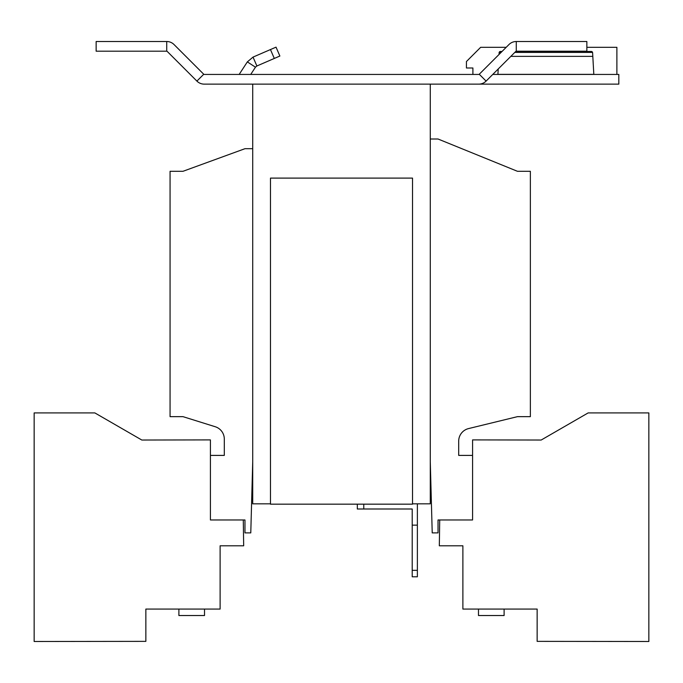 <?xml version="1.0" encoding="UTF-8"?>
<svg xmlns="http://www.w3.org/2000/svg" width="683" height="683" viewBox="0 0 683 683"><rect width="100%" height="100%" fill="white"/><g stroke="black" fill="none" stroke-linecap="round" stroke-linejoin="round"><path stroke-width="1.02" d="M430.281 461.853L432.219 532.885L438.034 532.885L438.034 519.968L472.576 519.968L472.576 455.399L458.694 455.399L458.694 441.133A12.917 12.917 0 0 1 468.547 428.582L517.449 416.656L530.367 416.656L530.367 171.296L517.449 171.296L438.034 139.008L430.281 139.008M252.719 148.698L244.966 148.698L182.984 171.296L170.067 171.296L170.067 416.656L182.984 416.656L215.247 426.738A12.917 12.917 0 0 1 224.306 439.067L224.306 455.399L210.424 455.399L210.424 519.968L244.966 519.968L244.966 532.885L250.781 532.885L252.719 461.853M514.786 52.42L592.588 52.42L592.187 51.806A12.917 1.289 0 0 0 591.529 51.473L515.733 51.473M502.031 51.473L500.195 51.473A12.917 1.289 0 0 0 499.538 51.806L499.136 52.42L501.091 52.42M472.901 74.438L472.901 67.984L466.438 67.984L466.438 61.53L480.644 47.323L506.18 47.323M586.859 47.323L616.886 47.323L616.886 74.438M239.161 74.438L247.34 61.888L253.034 57.099L270.459 49.56L274.301 58.448L279.876 56.04L276.034 47.153L270.459 49.56M247.34 61.888L255.459 67.182L256.876 65.986L274.301 58.448M253.034 57.099L256.876 65.986M255.459 67.182L250.721 74.438M592.588 52.42L593.817 74.345L594.287 74.438M497.437 74.438L497.898 74.345L498.231 68.966M499.042 54.461L499.136 52.42M492.759 74.438L618.824 74.438L618.824 84.129L478.8 84.129A10.33 10.33 0 0 0 486.1 81.098L515.819 51.387A0.649 0.649 0 0 1 516.271 51.199L586.859 51.199L586.859 41.509L516.271 41.509L516.271 51.199M516.271 41.509A10.33 10.33 0 0 0 508.972 44.54L479.253 74.251L486.1 81.098M166.729 41.509L166.729 51.199L96.141 51.199L96.141 41.509L166.729 41.509A10.33 10.33 0 0 1 174.028 44.54L203.747 74.251A0.649 0.649 0 0 0 204.2 74.438L478.8 74.438A0.649 0.649 0 0 0 479.253 74.251M203.747 74.251L196.9 81.098L167.181 51.387A0.649 0.649 0 0 0 166.729 51.199M196.9 81.098A10.33 10.33 0 0 0 204.2 84.129L478.8 84.129M412.208 576.793L412.208 570.339L417.373 570.339L417.373 576.793L412.208 576.793M363.774 504.174L363.774 508.997L357.32 508.997L357.32 504.174M412.208 570.339L412.208 508.997L363.774 508.997M412.208 525.142L417.373 525.142L417.373 570.339M417.373 525.142L417.373 503.832M270.477 503.832L252.719 503.832L252.719 84.129M412.523 503.832L430.281 503.832L430.281 84.129M270.477 178.101L270.477 504.174L412.523 504.174L412.523 178.101L270.477 178.101M243.285 519.968L243.677 545.794L220.114 545.794L220.114 609.074L145.855 609.074L145.855 641.363L34.15 641.491L34.15 412.916L94.852 412.916L141.816 440.031L210.424 439.903L210.424 455.399M178.886 609.074L178.886 615.528L204.516 615.528L204.516 609.074M439.715 519.968L439.323 545.794L462.886 545.794L462.886 609.074L537.145 609.074L537.145 641.363L648.85 641.491L648.85 412.916L588.148 412.916L541.184 440.031L472.576 439.903L472.576 455.399M478.484 609.074L478.484 615.528L504.114 615.528L504.114 609.074M497.898 74.345L593.817 74.345M510.841 56.365L592.716 56.365"/></g></svg>
